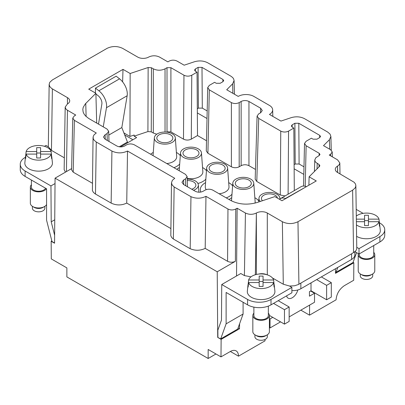 <?xml version="1.0" encoding="UTF-8"?>
<svg xmlns="http://www.w3.org/2000/svg" width="405" height="405" viewBox="0 0 405 405"><rect width="100%" height="100%" fill="white"/><g stroke="black" fill="none" stroke-linecap="round" stroke-linejoin="round"><path stroke-width="0.61" d="M248.948 180.119A8.004 4.622 180 0 1 251.292 183.389A8.004 4.622 180 0 1 246.351 187.657A8.004 4.622 180 0 1 237.629 186.654A8.004 4.622 180 0 1 235.285 183.389A8.004 4.622 180 0 1 240.226 179.121A8.004 4.622 180 0 1 248.948 180.119M230.364 351.474L238.489 356.162C238.469 353.6 237.689 351.844 236.135 350.887C234.535 350.021 232.612 350.219 230.364 351.474L220.993 356.881L208.16 349.469L208.16 358.486L66.865 276.909L66.865 267.897L51.298 258.906L51.167 241.253L54.569 243.218L55.065 178.154L71.624 168.591M353.074 262.324L353.833 262.764L353.702 280.265L344.336 285.672C339.36 289.109 336.606 293.827 336.069 299.827L309.526 315.151L309.602 305.102M269.391 327.584L270.024 327.949L280.564 321.864M269.391 318.573L270.024 318.938L270.024 327.949M353.833 262.764L335.492 273.355L335.446 268.768M238.069 327.979L239.471 328.789L221.125 339.38L217.723 337.416L217.227 271.775L235.381 261.301C232.779 262.526 230.177 262.531 227.575 261.301L205.188 248.376C200.343 250.73 195.342 250.852 190.183 248.726L173.355 239.011L171.811 237.649L170.819 235.786L171.487 182.756L172.15 184.994L174.135 186.953L173.355 239.011M220.69 338.904L226.117 323.838L243.091 314.032L237.669 329.098L220.69 338.904L217.723 337.416M239.593 323.747L239.471 328.789M174.135 186.953L190.963 196.673C196.121 198.794 201.123 198.678 205.968 196.319L227.964 209.015C230.566 210.246 233.169 210.246 235.771 209.015L237.133 208.231L245.435 213.02L244.402 275.587L240.808 273.512L221.737 284.523L247.582 299.442A16.559 9.563 -0 0 0 271.001 299.442L271.001 304.854L291.883 292.795L291.883 287.388L271.001 299.442M237.133 208.231L236.525 275.987M183.961 75.219L183.485 139.143L170.91 131.888L170.91 67.686L183.961 75.219C186.563 76.449 189.165 76.449 191.767 75.219L197.038 72.176L195.362 71.214L194.557 70.09L195.362 68.961L198.096 67.382L198.399 108.12L197.311 108.753M222.907 79.456L222.892 81.719L223.717 80.585L222.907 79.456L201.999 67.382L198.096 67.382M222.907 81.709L220.178 83.283L216.27 83.283L214.599 82.321L209.329 85.359L207.714 87.571L209.329 89.87L231.387 102.602C233.984 103.832 236.586 103.832 239.188 102.602L241.142 101.473L241.142 165.675C243.744 164.445 246.346 164.445 248.948 165.675L255.474 169.442M285.11 195.919L280.28 195.033L280.761 131.109L258.704 118.376L257.089 116.068L258.704 113.866L260.658 112.742L262.273 110.545L260.658 108.236L248.948 101.473C246.346 100.243 243.744 100.243 241.142 101.473M280.761 131.109C283.363 132.339 285.965 132.339 288.568 131.109L293.833 128.066L292.162 127.099L291.352 125.98L292.162 124.846L294.896 123.267L298.799 123.267L319.707 135.341L319.692 137.604L320.517 136.475L319.707 135.341M319.707 137.594L316.973 139.173L313.07 139.173L311.399 138.206L306.129 141.249L304.514 143.461L306.129 145.754L319.18 153.287L319.985 154.442L319.18 155.54L315.834 157.722L314.781 159.98L315.075 161.332L315.789 162.349L319.049 164.511L319.859 165.66L319.489 166.435L309.106 176.813L316.275 180.949L282.001 200.738L274.838 196.602L257.291 202.449C247.622 205.224 238.737 204.545 230.642 200.424L212.843 190.148C210.241 188.917 207.638 188.917 205.036 190.148L203.087 191.276C200.485 192.507 197.883 192.507 195.281 191.276L183.571 184.513L181.951 182.316L183.571 180.007L185.52 178.878L187.135 176.57L185.52 174.373L134.389 144.853C131.787 143.623 129.185 143.623 126.583 144.853L124.629 145.982C122.032 147.207 119.429 147.207 116.827 145.982L105.113 139.219L103.498 137.022L105.113 134.713L105.254 139.3M107.274 140.464L107.067 133.584L105.113 134.713M107.067 133.584L108.682 131.276L107.067 129.079L88.644 118.427L85.495 115.886L84.032 113.987L83.131 111.977L82.812 109.385L83.222 107.32L85.328 103.872L95.894 93.287L88.725 89.151L122.998 69.366L122.619 81.886M170.91 67.686L167.007 67.686L165.032 68.83C161.129 70.672 157.226 70.672 153.323 68.83L151.475 67.762L148.144 67.508L130.162 73.502L122.998 69.366M44.444 146.306L45.983 145.415L48.327 146.772L49.152 84.382L49.79 82.301L52.382 79.932L107.026 48.382C112.231 45.922 117.435 45.922 122.644 48.382L137.705 57.08A7.73 4.46 -0 0 0 148.635 57.08C152.28 55.358 155.92 55.358 159.565 57.08L167.867 61.874L169.229 61.084C171.831 59.854 174.433 59.854 177.036 61.084L184.148 65.19L194.385 61.778C199.219 60.391 203.659 60.73 207.709 62.79L230.86 76.155L232.683 77.547L233.629 78.838L234.09 80.565L232.612 83.85L226.704 89.758L238.216 96.405A11.041 6.374 180 0 1 253.829 96.405L269.441 105.416A11.041 6.374 180 0 1 272.671 109.846A11.041 6.374 180 0 1 269.441 114.433L280.949 121.075L291.185 117.663C296.02 116.275 300.459 116.615 304.509 118.675L327.66 132.045L330.019 134.065L330.89 136.45L329.412 139.735L323.504 145.643L330.617 149.749L332.232 151.961L332.343 156.831M49.152 84.382L49.754 86.513L51.551 88.406L67.448 97.64A7.73 4.46 -0 0 1 69.716 100.799A7.73 4.46 -0 0 1 67.453 103.953L65.185 107.067L65.762 108.793L67.149 110.079L75.75 115.055L74.383 115.845L72.768 118.052L74.383 120.351L73.214 172.181L92.37 183.242M171.487 182.756L172.353 180.336L174.742 178.291L127.514 151.024C122.325 153.48 117.126 153.485 111.922 151.04L96.263 141.998L94.122 140.236L93.196 138.525L93.226 136.394L94.168 134.718L96.289 132.997L74.383 120.351M245.435 213.02C249.08 214.741 252.72 214.741 256.365 213.02A7.73 4.46 180 0 1 267.295 213.02L267.295 274.868M272.443 277.967L283.292 284.229L282.356 221.717L267.295 213.02M282.356 221.717C287.565 224.178 292.769 224.178 297.974 221.717L352.618 190.173L355.028 188.077L355.706 186.69L355.828 185.257L355.403 183.865L354.142 182.26L337.552 172.459L337.547 166.146A7.73 4.46 -0 0 0 335.284 169.305A7.73 4.46 -0 0 0 337.552 172.459M337.547 166.146L339.238 164.683L339.815 162.952L337.552 159.838L329.25 155.049L330.617 154.259L332.232 151.961M201.999 67.382L202.303 108.12L207.188 110.94M202.303 108.12L198.399 108.12M197.038 72.176L197.341 112.919L207.016 118.503M55.024 183.561L50.944 185.915L51.212 221.829L54.746 219.788M108.798 135.073L121.824 127.555L127.155 95.752A13.249 7.649 60 0 0 119.556 78.833L116.159 76.18L95.474 88.123L98.871 90.776A13.249 7.649 60 0 1 106.469 107.695L103.255 126.876M121.824 127.555L127.448 142.044L127.453 142.879L136.627 137.584L134.166 136.161L134.151 135.027L129.944 136.429L130.162 73.502M124.71 134.981L132.243 139.335L132.243 140.115M205.968 196.319L205.188 248.376M190.963 196.673L190.183 248.726M127.514 151.024L126.735 203.082C121.54 205.537 116.346 205.537 111.142 203.092L95.059 193.792L93.342 192.294L92.416 190.583L93.054 137.447M51.83 240.869L51.167 241.253M50.944 185.915L25.1 170.996A16.559 9.563 180 0 1 20.25 164.233L20.25 169.644A16.559 9.563 180 0 0 25.1 176.403L46.57 188.796L46.57 220.178L51.992 241.507L54.569 242.995M262.445 200.733A8.004 4.622 180 0 1 261.438 198.485A8.004 4.622 180 0 1 266.379 194.218A8.004 4.622 180 0 1 275.101 195.22A8.004 4.622 180 0 1 277.415 198.085M170.495 134.825A8.004 4.622 180 0 1 172.839 138.095A8.004 4.622 180 0 1 167.898 142.363A8.004 4.622 180 0 1 159.175 141.36A8.004 4.622 180 0 1 156.831 138.095A8.004 4.622 180 0 1 161.772 133.822A8.004 4.622 180 0 1 170.495 134.825M300.859 310.149L309.526 315.151M200.809 192.066A16.838 9.72 180 0 1 205.583 182.63M228.693 182.63A16.838 9.72 180 0 1 229.043 182.827A16.838 9.72 180 0 1 232.607 185.865M231.989 194.278A16.838 9.72 180 0 1 226.233 197.878M176.818 169.351A16.838 9.72 180 0 1 179.43 167.533M202.54 167.533A16.838 9.72 180 0 1 202.89 167.726A16.838 9.72 180 0 1 206.459 170.768M205.836 179.182A16.838 9.72 180 0 1 197.913 183.46M229.119 199.543A16.838 9.72 180 0 1 231.731 197.726M254.846 197.726A16.838 9.72 180 0 1 255.19 197.923A16.838 9.72 180 0 1 258.76 200.961M150.665 154.249A16.838 9.72 180 0 1 153.277 152.432M176.393 152.432A16.838 9.72 180 0 1 176.737 152.629A16.838 9.72 180 0 1 180.306 155.667M179.683 164.081A16.838 9.72 180 0 1 173.927 167.68M280.28 195.033L256.795 181.47L255.18 179.162L257.089 116.068M207.714 87.571L206.282 150.949L207.902 153.242L231.387 166.799C233.984 168.029 236.586 168.029 239.188 166.799L241.142 165.675M206.515 140.748L197.513 135.553L191.292 139.143C188.69 140.373 186.087 140.373 183.485 139.143M170.91 131.888L167.007 131.888L167.007 67.686M166.597 132.126L167.007 131.888M153.323 68.83L153.323 133.027L156.77 134.222M153.323 133.027L151.252 131.833L147.921 131.579L134.166 136.161M127.453 142.879L120.472 146.909M310.62 290.992L314.523 293.245L309.445 296.176L309.445 291.671L311.01 290.77L326.622 299.781L326.622 285.358L316.669 279.612M289.15 316.907L314.523 302.262L314.523 293.245M297.812 289.985A8.282 4.779 -60 0 1 288.132 298.161A8.282 4.779 -60 0 1 286.578 295.858M311.01 282.877L311.01 290.77M226.117 323.838L226.117 292.456L247.582 304.854A16.559 9.563 -0 0 0 271.001 304.854M243.091 314.032L243.091 302.262M270.024 318.938L272.757 317.358M326.622 299.781L331.305 297.078L331.305 282.655L321.352 276.909M331.305 282.655L326.622 285.358M356.567 252.619L353.008 262.511L336.029 272.312L337.79 267.416M336.029 272.312L335.477 271.993M244.402 275.587L250.989 276.848M258.668 274.074A7.73 4.46 180 0 1 266.718 274.691M283.292 284.229L289.54 286.036L291.883 287.388M300.859 283.105L300.859 288.74L351.601 259.443L351.601 253.808L298.374 284.523L294.592 285.773L289.54 286.036M355.848 185.606L356.775 248.483L356.37 249.905L355.428 251.242L351.601 253.808M308.883 185.217L309.106 176.813M303.816 174.388L294.141 168.804L294.303 190.613M294.141 168.804L293.833 128.066M294.111 164.638L295.199 164.01L299.103 164.01L303.988 166.825M279.531 199.311A13.249 7.649 -120 0 1 280.447 198.612A13.249 7.649 -120 0 1 285.444 198.496L285.712 198.597M285.444 198.496L306.403 186.649M36.698 151.541L36.698 147.648L40.566 147.648L40.566 157.985L36.698 157.985L36.698 151.541L26.138 151.541A12.687 7.325 180 0 1 46.788 147.202A12.687 7.325 180 0 1 51.126 151.541L51.617 156.047L51.339 156.047M300.859 288.74A11.041 6.374 180 0 1 291.883 290.567M351.601 259.443A11.041 6.374 -0 0 0 354.836 254.937L354.836 251.794M265.037 339.481L265.027 340.843L238.489 356.162M40.566 151.541L51.126 151.541M306.129 186.548A13.249 7.649 -120 0 0 301.133 186.67L280.447 198.612M379.389 222.755L379.9 223.049A16.559 9.563 180 0 1 384.75 229.812A16.559 9.563 180 0 1 379.9 236.571L359.017 248.624L356.775 247.333M356.208 209.37L363.118 213.359M356.304 216.057A12.687 7.325 180 0 1 374.655 214.807A12.687 7.325 180 0 1 378.994 219.145L379.485 223.651A13.173 7.604 180 0 1 379.647 224.456L380.275 230.293A13.8 7.968 180 0 1 372.716 237.902A13.8 7.968 180 0 1 357.63 236.89A13.8 7.968 180 0 1 356.608 236.343M384.75 229.812L384.75 235.219A16.559 9.563 180 0 1 379.9 241.977L359.017 254.036L354.957 251.692M359.017 248.624L359.017 254.036M379.647 224.456A13.173 7.604 180 0 1 379.485 226.203L378.994 221.697A12.687 7.325 180 0 1 358.344 226.03A12.687 7.325 180 0 1 356.435 224.886M378.994 221.697L368.428 221.697L368.428 225.59L364.566 225.59L364.566 215.252L368.428 215.252L368.428 221.697M356.39 221.697L364.566 221.697M379.485 223.651L379.207 223.651M364.566 220.614L368.428 220.614M356.349 219.145L364.566 219.145M368.428 219.145L378.994 219.145M359.265 253.889L359.265 254.674A7.229 4.177 -0 0 0 369.628 258.436A7.229 4.177 -0 0 0 373.729 254.674L373.729 245.541M373.729 252.345A8.282 4.779 180 0 1 374.777 254.674A8.282 4.779 180 0 1 366.5 259.453A8.282 4.779 180 0 1 358.217 254.674A8.282 4.779 180 0 1 358.4 253.677M358.217 254.674L358.217 270.788A8.282 4.779 -0 0 0 360.642 274.165A8.282 4.779 -0 0 0 366.5 275.567A8.282 4.779 -0 0 0 372.352 274.165A8.282 4.779 -0 0 0 374.777 270.788L374.777 254.674M360.642 274.165L362.105 275.01A6.212 3.584 -0 0 0 366.5 276.063A6.212 3.584 -0 0 0 369.188 275.709A6.212 3.584 -0 0 0 370.889 275.01L372.352 274.165M360.288 273.947L360.288 275.856A6.212 3.584 -0 0 0 369.188 279.091A6.212 3.584 -0 0 0 372.711 275.856L372.711 273.947M217.915 337.304L217.865 330.131L221.469 320.122L221.737 284.523M126.735 203.082L170.799 228.521M73.214 172.181L71.599 169.887L72.768 118.052M217.227 271.775L55.065 178.154M51.617 156.047A13.173 7.604 180 0 1 51.779 156.851L52.407 162.689A13.8 7.968 180 0 1 44.849 170.297A13.8 7.968 180 0 1 29.762 169.285A13.8 7.968 180 0 1 24.857 162.689L25.485 156.851A13.173 7.604 180 0 1 25.647 156.047L26.138 151.541M51.779 156.851A13.173 7.604 180 0 1 51.617 158.598L51.126 154.092A12.687 7.325 180 0 1 30.476 158.426A12.687 7.325 180 0 1 26.138 154.092L25.647 158.598A13.173 7.604 180 0 1 25.485 156.851M54.629 235.254L51.212 221.829M129.944 136.429L123.92 132.951M273.608 282.538L263.048 282.538L263.048 279.992L273.608 279.992L274.099 284.497A13.173 7.604 180 0 1 274.261 285.302A13.173 7.604 180 0 1 274.099 287.044L273.608 282.538A12.687 7.325 180 0 1 252.958 286.877A12.687 7.325 180 0 1 248.619 282.538L248.128 287.044A13.173 7.604 180 0 1 247.966 285.302A13.173 7.604 180 0 1 248.128 284.497L248.407 284.497M248.619 282.538L259.18 282.538L259.18 286.431L263.048 286.431L263.048 282.538M215.966 353.98L208.16 358.486M221.125 339.38L220.993 356.881M95.398 93.003L95.474 88.123M20.25 164.233A16.559 9.563 180 0 1 25.1 157.474L25.439 157.277M274.099 284.497L273.82 284.497M259.18 281.455L263.048 281.455M65.185 107.067L64.152 169.634L65.453 172.155M98.496 124.132L101.857 104.09A6.622 3.822 -120 0 0 98.056 95.636L95.909 93.955M36.698 153.009L40.566 153.009M32.42 206.342L32.42 208.251A6.212 3.584 -0 0 0 41.32 211.486A6.212 3.584 -0 0 0 44.844 208.251L44.844 206.342M46.413 188.705A8.282 4.779 180 0 1 38.632 191.848A8.282 4.779 180 0 1 30.35 187.069L30.35 203.183A8.282 4.779 -0 0 0 32.775 206.56L34.243 207.406A6.212 3.584 -0 0 0 38.632 208.459A6.212 3.584 -0 0 0 41.32 208.104A6.212 3.584 -0 0 0 43.021 207.406L44.484 206.56A8.282 4.779 -0 0 0 46.57 204.545M32.775 206.56A8.282 4.779 -0 0 0 38.632 207.962A8.282 4.779 -0 0 0 44.484 206.56M222.796 165.022A8.004 4.622 180 0 1 225.139 168.288A8.004 4.622 180 0 1 220.198 172.56A8.004 4.622 180 0 1 211.476 171.558A8.004 4.622 180 0 1 209.132 168.288A8.004 4.622 180 0 1 214.073 164.02A8.004 4.622 180 0 1 222.796 165.022M30.35 187.069A8.282 4.779 180 0 1 31.403 184.741M31.403 180.038L31.403 187.069A7.229 4.177 -0 0 0 41.761 190.831A7.229 4.177 -0 0 0 45.578 188.224M48.327 146.772L51.45 150.376L52.387 88.943M64.349 157.823L51.45 150.376M278.22 300.682L289.15 306.995L289.15 321.413L284.467 324.121L269.391 315.414M289.15 306.995L284.467 309.698L284.467 324.121M187.257 180.584A8.004 4.622 180 0 1 193.524 181.921A8.004 4.622 180 0 1 195.868 185.191A8.004 4.622 180 0 1 191.742 189.231M187.216 179.147A10.489 6.055 180 0 1 195.281 180.908A10.489 6.055 180 0 1 198.344 184.933A10.489 6.055 180 0 1 193.555 190.279M25.647 156.047L25.925 156.047M51.126 154.092L40.566 154.092M26.138 154.092L36.698 154.092M263.048 279.992L263.048 276.094L259.18 276.094L259.18 282.538M119.227 146.792L127.448 142.044M274.261 285.302L274.889 291.139A13.8 7.968 180 0 1 267.33 298.743A13.8 7.968 180 0 1 252.244 297.736A13.8 7.968 180 0 1 247.339 291.139L247.966 285.302M248.128 284.497L248.619 279.992A12.687 7.325 180 0 1 269.269 275.653A12.687 7.325 180 0 1 273.608 279.992M253.884 307.127L253.884 315.52A7.229 4.177 -0 0 0 264.242 319.282A7.229 4.177 -0 0 0 268.343 315.52L268.343 306.094M254.902 334.793L254.902 336.702A6.212 3.584 -0 0 0 263.802 339.932A6.212 3.584 -0 0 0 267.325 336.702L267.325 334.793M252.831 315.52L252.831 331.629A8.282 4.779 -0 0 0 255.256 335.011L256.719 335.856A6.212 3.584 -0 0 0 261.114 336.904A6.212 3.584 -0 0 0 263.802 336.555A6.212 3.584 -0 0 0 265.503 335.856L266.966 335.011A8.282 4.779 -0 0 0 269.391 331.629L269.391 315.52A8.282 4.779 180 0 1 261.114 320.299A8.282 4.779 180 0 1 252.831 315.52A8.282 4.779 180 0 1 253.884 313.192M268.343 313.192A8.282 4.779 180 0 1 269.391 315.52M255.256 335.011A8.282 4.779 -0 0 0 261.114 336.413A8.282 4.779 -0 0 0 266.966 335.011M209.719 172.57A10.489 6.055 180 0 1 206.656 168.029A10.489 6.055 180 0 1 213.329 162.648A10.489 6.055 180 0 1 224.552 164.01A10.489 6.055 180 0 1 227.615 168.029A10.489 6.055 180 0 1 221.358 173.831A10.489 6.055 180 0 1 209.719 172.57M206.191 189.636A11.867 6.85 180 0 1 205.279 186.7L206.656 168.029M284.467 309.698L273.537 303.385M196.648 149.926A8.004 4.622 180 0 1 198.992 153.191A8.004 4.622 180 0 1 194.051 157.459A8.004 4.622 180 0 1 185.328 156.457A8.004 4.622 180 0 1 182.984 153.191A8.004 4.622 180 0 1 187.925 148.924A8.004 4.622 180 0 1 196.648 149.926M183.571 157.474A10.489 6.055 180 0 1 180.508 152.933A10.489 6.055 180 0 1 187.181 147.552A10.489 6.055 180 0 1 198.399 148.908A10.489 6.055 180 0 1 201.462 152.933A10.489 6.055 180 0 1 195.205 158.735A10.489 6.055 180 0 1 183.571 157.474M235.872 187.672A10.489 6.055 180 0 1 232.809 183.131A10.489 6.055 180 0 1 239.482 177.744A10.489 6.055 180 0 1 250.705 179.106A10.489 6.055 180 0 1 253.768 183.131A10.489 6.055 180 0 1 247.506 188.932A10.489 6.055 180 0 1 235.872 187.672M96.689 123.09L95.894 93.287M197.341 112.919L197.513 135.553M248.619 279.992L259.18 279.992M260.293 201.447A10.489 6.055 180 0 1 258.962 198.227A10.489 6.055 180 0 1 265.634 192.846A10.489 6.055 180 0 1 276.858 194.203A10.489 6.055 180 0 1 279.916 198.227A10.489 6.055 180 0 1 279.89 198.992M157.418 142.373A10.489 6.055 180 0 1 154.356 137.837A10.489 6.055 180 0 1 161.028 132.45A10.489 6.055 180 0 1 172.252 133.812A10.489 6.055 180 0 1 175.314 137.837A10.489 6.055 180 0 1 169.052 143.638A10.489 6.055 180 0 1 157.418 142.373M201.462 152.933L202.844 171.604A11.867 6.85 180 0 1 187.191 178.387M227.615 168.029L228.992 186.7A11.867 6.85 180 0 1 219.085 193.752M175.314 137.837L176.691 156.507A11.867 6.85 180 0 1 166.784 163.554M253.768 183.131L255.145 201.801A11.867 6.85 180 0 1 255.023 203.107M195.382 71.224L195.362 68.961M66.435 171.588L67.448 110.261M111.922 151.04L111.142 203.092M96.263 141.998L95.484 194.051M86.113 116.503L85.759 103.417M330.617 154.259L330.652 155.854M256.365 213.02L255.347 274.737M256.365 213.081L256.365 274.468M298.91 284.234L297.974 221.717M352.618 190.173L353.555 252.685M207.902 153.242L209.329 89.87M231.387 166.799L231.387 102.602M239.188 166.799L239.188 102.602M260.658 108.236L260.521 112.823M248.948 101.473L248.948 165.675M258.704 118.376L256.795 181.47M318.988 166.936L319.049 164.511M317.039 168.885L317.201 163.443M319.11 155.581L319.18 153.287M305.213 186.265L306.129 145.754M288.097 194.197L288.568 131.109M299.103 164.01L298.799 123.267M295.199 164.01L294.896 123.267M292.177 127.109L292.162 124.846M183.708 184.594L183.571 180.007M185.52 178.878L185.728 185.763M379.9 241.977L379.9 236.571M337.659 172.52L337.552 166.207M247.582 299.442L247.582 304.854M235.771 209.015L235.381 261.301M119.556 78.833L98.871 90.776M165.032 68.83L165.032 132.04M147.921 131.579L148.144 67.508M127.155 95.752L106.469 107.695M329.665 149.202L329.412 139.735M232.865 93.317L232.612 83.85M67.448 103.953L67.448 97.64M151.252 131.833L151.475 67.762M191.767 75.219L191.292 139.143M25.1 176.403L25.1 170.996M227.964 209.015L227.575 261.301M314.432 171.492L314.781 159.98M303.553 186.047L304.514 143.461M187.135 176.57L187.444 186.751M108.991 141.456L108.682 131.276M339.998 173.872L339.815 162.952M331.26 150.194L330.89 136.45M234.454 94.233L234.09 80.565M232.809 183.131L231.498 200.89M180.508 152.933L179.192 170.723M154.356 137.837L153.044 155.621M258.962 198.227L258.684 201.984M272.671 109.846L272.813 116.377M279.916 198.227L279.971 198.931M198.344 184.933L198.88 192.203"/></g></svg>
